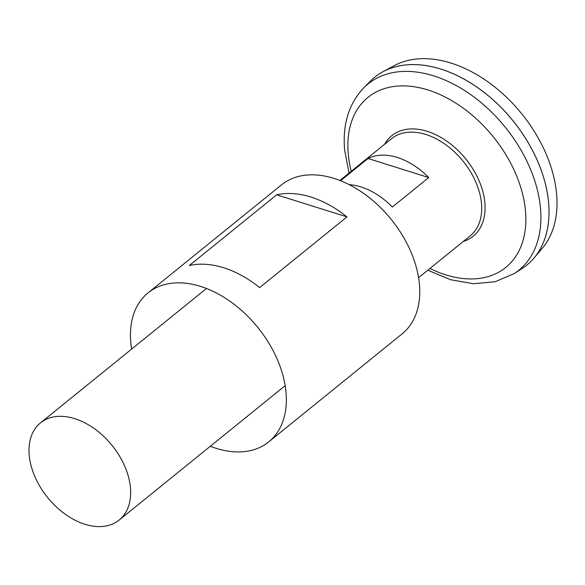 <?xml version="1.0" encoding="UTF-8"?>
<svg xmlns="http://www.w3.org/2000/svg" width="585" height="585" viewBox="0 0 585 585"><rect width="100%" height="100%" fill="white"/><g stroke="black" fill="none" stroke-linecap="round" stroke-linejoin="round"><path stroke-width="0.88" d="M339.907 180.472L391.533 138.682A62.515 41.433 51 0 1 445.551 144.575A62.515 41.433 51 0 1 481.455 203.149A62.515 41.433 51 0 1 470.208 235.857L418.582 277.656M29.25 455.583A62.515 41.433 51 0 1 40.497 422.875A62.515 41.433 51 0 1 112.035 445.39A62.515 41.433 51 0 1 119.172 520.05A62.515 41.433 51 0 1 65.154 514.156A62.515 41.433 51 0 1 29.25 455.583M340.565 180.736L368.031 158.498A62.515 41.433 51 0 1 428.732 177.562L392.345 207.017A62.515 41.433 -129 0 0 349.223 184.67M514.186 273.612A119.845 79.428 51 0 0 505.177 127.106A119.845 79.428 51 0 0 363.76 87.808L370.356 81.154A120.868 80.108 51 0 1 512.986 120.788A120.868 80.108 51 0 1 522.061 268.544L514.186 273.612L495.085 281.751L473.484 283.732L450.684 279.74L427.759 270.226M470.435 82.865A120.824 80.079 51 0 1 541.22 170.301M374.678 77.242A120.868 80.108 51 0 1 383.029 71.692A120.868 80.108 51 0 1 513.008 120.773A120.868 80.108 51 0 1 533.951 258.117A120.868 80.108 51 0 1 526.785 265.129M383.029 71.692L394.29 65.637A118.47 78.522 51 0 1 521.696 113.739A118.47 78.522 51 0 1 542.229 248.362L533.951 258.117M368.031 158.498L428.732 177.562M131.625 349.099A95.86 63.531 51 0 1 130.835 343.029A95.86 63.531 51 0 1 148.078 292.873A95.86 63.531 51 0 1 257.773 327.403A95.86 63.531 51 0 1 268.712 441.887A95.86 63.531 51 0 1 210.3 446.275M148.078 292.873L281.487 184.867A95.86 63.531 51 0 1 391.19 219.397A95.86 63.531 51 0 1 402.129 333.874L268.712 441.887M189.321 265.517L276.647 194.82A95.86 63.531 51 0 1 346.985 216.896L259.66 287.593A95.86 63.531 -129 0 0 189.321 265.517M276.647 194.82L346.985 216.896M384.637 144.261A64.672 42.859 51 0 1 465.814 158.981A64.672 42.859 51 0 1 463.313 241.437M351.249 171.288A109.446 72.54 51 0 1 348.309 154.615A109.446 72.54 51 0 1 433.236 91.786A109.446 72.54 51 0 1 525.849 220.976A109.446 72.54 51 0 1 429.924 268.471M119.172 520.05L285.166 385.669M40.497 422.875L206.49 288.485M363.76 87.808C348.653 103.933 342.305 124.839 344.711 150.528L349.084 173.043"/></g></svg>
